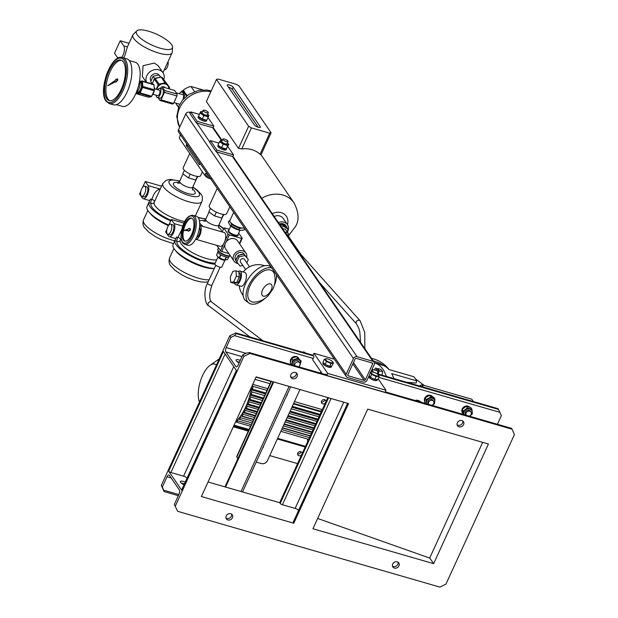 <?xml version="1.0" encoding="UTF-8"?>
<svg xmlns="http://www.w3.org/2000/svg" width="618" height="618" viewBox="0 0 618 618"><rect width="100%" height="100%" fill="white"/><g stroke="black" fill="none" stroke-linecap="round" stroke-linejoin="round"><path stroke-width="0.93" d="M230.838 222.766L231.619 224.651L239.575 228.475L241.939 228.027M243.361 228.073L244.674 228.397M230.298 225.616A7.277 2.178 24.6 0 0 230.522 225.833A7.277 2.178 24.6 0 0 238.169 229.865A7.277 2.178 24.6 0 0 240.317 230.313A7.277 2.178 24.6 0 0 240.518 230.336M244.859 228.668L244.28 229.935L240.688 230.359L238.927 229.904L230.128 225.47L228.359 222.287L229.015 220.858L229.935 221.553M229.873 220.634L229.015 220.858M231.619 224.651L230.962 226.08M239.575 228.475L238.927 229.904M178.896 106.057A7.277 3.098 106.1 0 1 176.431 103.306M176.277 103.268L176.269 104.04L178.872 107.841M183.554 98.95L184.96 94.546L186.397 94.963L183.793 91.163L182.356 90.746L179.15 93.65M184.96 94.546L182.356 90.746M186.397 94.963L186.373 96.253M179.22 93.666A7.277 3.098 106.1 0 1 182.889 92.824A7.277 3.098 106.1 0 1 183.09 99.475M192.808 186.991L197.057 190.004L200.896 194.013C202.434 195.497 202.789 197.992 201.97 201.483A21.545 6.443 -155.4 0 1 184.257 200.271A21.545 6.443 -155.4 0 1 163.654 187.099A21.545 6.443 -155.4 0 1 162.789 183.546L154.191 202.318A2.395 2.287 21.9 0 1 151.062 203.415L148.776 202.75L150.46 198.996L151.881 199.405C153.727 193.341 156.454 189.888 160.054 189.046A23.94 7.161 -155.4 0 1 160.286 189.015M145.269 186.651A5.268 2.24 -73.9 0 0 144.635 186.165A5.268 2.24 -73.9 0 0 141.29 189.757A5.268 2.24 -73.9 0 0 141.082 195.79A5.268 2.24 -73.9 0 0 141.707 196.285A5.268 2.24 -73.9 0 0 145.052 192.685A5.268 2.24 -73.9 0 0 145.269 186.651M141.707 196.285L143.793 196.879A5.268 2.24 -73.9 0 0 147.13 193.287A5.268 2.24 -73.9 0 0 147.347 187.254A5.268 2.24 -73.9 0 0 146.713 186.76L144.635 186.165M168.791 225.099A26.335 7.879 -155.4 0 1 148.073 210.823A26.335 7.879 -155.4 0 1 147.022 206.474L149.093 201.947M170.692 220.943A26.335 7.879 -155.4 0 1 149.981 206.667A26.335 7.879 -155.4 0 1 148.776 202.75M140.881 191.101L139.583 193.944L142.403 198.054A7.184 3.059 -73.9 0 0 143.26 198.726A7.184 3.059 -73.9 0 0 147.818 193.82A7.184 3.059 -73.9 0 0 148.104 185.593L145.292 181.483L142.65 187.246M184.388 170.298L182.781 173.812L188.498 177.938L195.705 180.016L197.884 176.478M190.244 174.129L188.498 177.938M197.358 176.424L195.705 180.016M145.292 181.483L161.576 186.188M160.224 189.139A2.395 2.078 81.6 0 1 160.054 189.046L148.104 185.593M184.79 221.538A21.545 6.443 24.6 0 1 155.095 205.794A21.545 6.443 24.6 0 1 154.191 202.318A2.395 1.839 25.3 0 0 151.881 199.405A2.395 1.02 106.1 0 0 151.31 200.309A2.395 1.02 106.1 0 0 151.062 203.415A23.94 7.161 -155.4 0 0 152.059 207.269A23.94 7.161 -155.4 0 0 170.993 220.294M181.12 238.548L180.263 240.332A2.395 2.287 21.9 0 1 177.134 241.422L174.848 240.765L176.532 237.003L177.945 237.412L181.762 229.595M171.333 224.658A5.268 2.24 -73.9 0 0 170.707 224.172A5.268 2.24 -73.9 0 0 167.362 227.772A5.268 2.24 -73.9 0 0 167.154 233.805A5.268 2.24 -73.9 0 0 167.779 234.292A5.268 2.24 -73.9 0 0 171.124 230.692A5.268 2.24 -73.9 0 0 171.333 224.658M167.779 234.292L169.857 234.894A5.268 2.24 -73.9 0 0 173.202 231.294A5.268 2.24 -73.9 0 0 173.419 225.261A5.268 2.24 -73.9 0 0 172.785 224.774L170.707 224.172M214.268 268.521A26.335 7.879 -155.4 0 1 174.145 248.838A26.335 7.879 -155.4 0 1 173.094 244.489L175.164 239.962M214.925 264.272A26.335 7.879 -155.4 0 1 176.045 244.682A26.335 7.879 -155.4 0 1 174.848 240.765M166.953 229.116L165.655 231.959L168.467 236.068A7.184 3.059 -73.9 0 0 169.332 236.733A7.184 3.059 -73.9 0 0 173.882 231.827A7.184 3.059 -73.9 0 0 174.176 223.6L171.356 219.49L168.722 225.253M210.46 208.305L208.853 211.819L214.57 215.945L221.777 218.03L223.955 214.485M220.379 267.231A26.335 7.879 -155.4 0 1 219.985 267.532M216.308 212.144L214.57 215.945M223.422 214.431L221.777 218.03M171.356 219.49L183.979 223.137M216.679 259.799A21.545 6.443 24.6 0 1 197.621 255.265A21.545 6.443 24.6 0 1 181.159 243.809A21.545 6.443 24.6 0 1 180.263 240.332A2.395 1.839 25.3 0 0 177.945 237.412A2.395 1.02 106.1 0 0 177.381 238.316A2.395 1.02 106.1 0 0 177.134 241.422A23.94 7.161 -155.4 0 0 178.131 245.284A23.94 7.161 -155.4 0 0 215.126 263.198M187.988 230.545A1.437 0.61 -73.9 0 0 188.297 231.14A1.437 0.61 -73.9 0 0 189.062 230.491L190.027 230.553L190.39 228.706L189.386 228.876A1.437 0.61 -73.9 0 0 189.093 228.382A1.437 0.61 -73.9 0 0 188.243 229.208L183.793 230.499L187.988 230.553A1.437 0.61 -73.9 0 1 187.988 230.491L183.793 230.499M188.405 231.155A1.437 0.61 -73.9 0 0 188.505 231.202A1.437 0.61 -73.9 0 0 189.27 230.553M182.194 236.068A11.974 5.098 -73.9 0 0 184.743 241.082A11.974 5.098 -73.9 0 0 191.147 235.636A11.974 5.098 -73.9 0 0 193.944 223.098A11.974 5.098 -73.9 0 0 191.395 218.084A11.974 5.098 -73.9 0 0 184.991 223.531A11.974 5.098 -73.9 0 0 182.194 236.068M191.796 218.247A11.974 5.098 -73.9 0 0 185.609 224.195A11.974 5.098 -73.9 0 0 183.028 236.308A11.974 5.098 -73.9 0 0 185.176 241.159M199.637 222.619A15.087 6.419 -73.9 0 0 196.424 216.292L193.094 215.334A15.087 6.419 106.1 0 1 196.308 221.653A15.087 6.419 106.1 0 1 192.785 237.451A15.087 6.419 106.1 0 1 184.712 244.311L188.042 245.276A15.087 6.419 -73.9 0 0 196.115 238.409A15.087 6.419 -73.9 0 0 199.637 222.619M189.571 228.822A1.437 0.61 -73.9 0 0 189.301 228.444A1.437 0.61 -73.9 0 0 189.193 228.436M189.062 230.491L190.027 230.553M189.819 230.491L190.189 228.645M168.042 61.622A4.79 2.039 106.1 0 1 167.262 67.184A4.79 2.039 106.1 0 1 164.519 69.726L164.357 69.68M121.715 57.42A7.184 3.059 -73.9 0 0 123.013 55.218A7.184 3.059 -73.9 0 0 123.747 45.902L120.224 40.765L129.031 43.314M123.6 57.899L124.79 55.736L127.37 46.953A21.545 6.443 -155.4 0 1 127.37 46.937L132.885 34.886A21.545 6.443 -155.4 0 1 133.326 34.276L136.771 30.9A19.807 5.925 24.6 0 0 142.032 39.382A19.807 5.925 24.6 0 0 160.209 48.204A19.807 5.925 24.6 0 0 172.553 47.285A19.807 5.925 24.6 0 0 148.552 31.209A19.807 5.925 24.6 0 0 136.771 30.9M172.553 47.285L172.252 52.105A21.545 6.443 -155.4 0 1 172.074 52.831A21.545 6.443 -155.4 0 1 158.818 53.102A21.545 6.443 -155.4 0 1 132.885 34.886M150.962 81.02L150.954 81.012A5.029 4.295 -34.4 0 1 151.534 75.643A5.029 4.295 -34.4 0 1 157.103 73.805A5.029 4.295 -34.4 0 1 159.243 75.319M146.474 82.209A9.579 8.181 -34.4 0 1 148.923 72.708A9.579 8.181 -34.4 0 1 158.903 69.857A9.579 8.181 -34.4 0 1 162.998 72.746A9.579 8.181 -34.4 0 1 163.847 79.475M146.211 82.132L142.341 76.493L143.075 65.709L154.253 63.075L158.138 65.662L162.998 72.746M160.788 77.126L158.926 74.94L153.14 76.261L150.722 81.537L152.167 83.631M160.479 77.165L154.546 78.316L153.627 80.325M152.383 83.044L152.136 83.592M154.546 78.316L153.14 76.261M160.34 76.995L158.926 74.94M120.224 40.765L114.523 53.233L117.93 58.2M107.686 85.786L115.211 81.599A1.437 0.61 -73.9 0 0 115.311 81.831A1.437 0.61 -73.9 0 0 115.481 81.962A1.437 0.61 -73.9 0 0 116.416 80.935L117.636 80.603L117.768 79.027L116.524 79.49A1.437 0.61 -73.9 0 0 116.277 79.204A1.437 0.61 -73.9 0 0 115.311 80.355L107.686 85.786L115.342 81.877M115.728 81.955A1.437 0.61 -73.9 0 0 115.898 82.086A1.437 0.61 -73.9 0 0 116.825 81.051M106.682 98.625A21.066 8.969 -73.9 0 0 109.201 100.587A21.066 8.969 -73.9 0 0 122.565 86.196A21.066 8.969 -73.9 0 0 123.415 62.063A21.066 8.969 -73.9 0 0 120.896 60.108A21.066 8.969 -73.9 0 0 107.532 74.5A21.066 8.969 -73.9 0 0 106.682 98.625M121.507 60.34A21.066 8.969 -73.9 0 0 108.529 75.574A21.066 8.969 -73.9 0 0 107.926 98.988A21.066 8.969 -73.9 0 0 109.842 100.711M116.4 104.658L122.403 106.396A22.982 9.788 -73.9 0 0 136.98 90.692A22.982 9.788 -73.9 0 0 137.914 64.372A22.982 9.788 -73.9 0 0 135.164 62.233L129.17 60.502M129.556 61.02A23.94 10.197 -73.9 0 0 126.69 58.787L122.526 57.582A23.94 10.197 106.1 0 1 125.392 59.815A23.94 10.197 106.1 0 1 124.419 87.231A23.94 10.197 106.1 0 1 109.231 103.585L113.395 104.79A23.94 10.197 -73.9 0 0 128.583 88.436A23.94 10.197 -73.9 0 0 129.556 61.02M136.423 92.136A5.747 2.449 -73.9 0 0 139.459 87.401A5.747 2.449 -73.9 0 0 139.421 81.777M116.416 80.935L117.636 80.603M117.227 80.479L117.35 78.911M271.24 290.027A7.184 3.785 -54.2 0 1 264.033 296.238A7.184 3.785 -54.2 0 1 262.542 289.989A7.184 3.785 -54.2 0 1 269.742 283.778A7.184 3.785 -54.2 0 1 271.24 290.027M254.516 302.132A18.664 9.826 -54.2 0 1 249.973 285.902A18.664 9.826 -54.2 0 1 263.731 271.008A18.664 9.826 -54.2 0 1 274.485 274.438C275.651 279.297 275.18 284.071 273.063 288.737L268.227 295.698C264.056 299.66 259.483 301.808 254.516 302.132M264.983 298.401A21.066 11.093 -54.2 0 1 248.954 303.052A21.066 11.093 -54.2 0 1 248.513 285.895A21.066 11.093 -54.2 0 1 271.827 267.996M248.954 303.052L245.979 300.904A21.066 11.093 -54.2 0 1 245.547 283.755A21.066 11.093 -54.2 0 1 270.63 266.729L271.287 267.2M238.957 272.739L239.375 272.862A5.268 2.24 106.1 0 1 239.46 280.186A5.268 2.24 106.1 0 1 236.447 282.982L236.037 282.866M238.208 271.495A7.184 3.059 106.1 0 1 239.908 271.024A7.184 3.059 106.1 0 1 240.023 281.005A7.184 3.059 106.1 0 1 235.914 284.821A7.184 3.059 106.1 0 1 234.585 283.067M235.914 284.821L240.881 286.258A7.184 3.059 -73.9 0 0 244.983 282.441A7.184 3.059 -73.9 0 0 244.867 272.453L239.908 271.024M245.585 269.502L240.549 262.163A2.395 2.047 -34.4 0 1 244.496 259.452L249.533 266.791M245.74 256.184L245.771 256.223A5.268 4.496 145.6 0 0 245.74 256.184A5.268 4.496 145.6 0 0 245.191 255.543M242.82 265.47L240.108 266.08L235.752 260.68L238.169 255.404L243.956 254.091L248.312 259.49L246.791 262.797M236.74 262.117L239.151 256.841L244.937 255.528L248.312 259.49M242.511 254.415A5.268 4.496 145.6 0 0 239.375 255.134M237.644 256.54A5.268 4.496 145.6 0 0 236.4 259.259M243.956 254.091L244.937 255.528M238.169 255.404L239.151 256.841M235.968 270.846L238.88 271.688L239.251 277.026L236.617 282.789L233.612 283.199L230.699 282.356L230.321 277.011L232.955 271.256L235.968 270.846L236.339 276.184L233.704 281.947L230.699 282.356M276.485 274.786A21.066 11.093 -54.2 0 1 274.253 285.547M233.704 281.947L236.617 282.789M239.251 277.026L236.339 276.184M279.985 224.913A6.226 5.315 -34.4 0 1 286.489 226.613L286.064 225.995A6.226 5.315 -34.4 0 0 279.56 224.295A6.226 5.315 -34.4 0 1 286.064 225.995A6.226 5.315 -34.4 0 1 286.227 226.258M279.351 223.986A6.226 5.315 -34.4 0 1 285.856 225.694A6.226 5.315 -34.4 0 1 285.956 225.848M218.386 250.869A6.226 1.862 24.6 0 0 223.137 254.546A6.226 1.862 24.6 0 0 229.185 255.906A6.226 1.862 24.6 0 0 229.293 255.867A6.226 1.862 24.6 0 1 221.298 253.573A6.226 1.862 24.6 0 1 218.386 250.869M389 369.549A38.308 32.715 145.6 0 0 371.488 358.332M384.713 366.15A38.308 32.715 145.6 0 0 373.318 360.997M285.918 233.558A2.395 2.047 -34.4 0 1 287.138 234.33L300.989 254.523A2.395 2.047 145.6 0 0 299.769 253.751M285.037 232.275A3.832 3.268 -34.4 0 1 288.32 233.519A3.832 3.268 -34.4 0 1 288.637 234.129A3.832 3.268 -34.4 0 1 288.583 236.431M281.599 227.269L283.399 226.25L282.356 224.728A5.987 5.114 -34.4 0 1 282.681 224.751L283.724 226.273L287.779 229.093A5.987 5.114 -34.4 0 1 287.834 229.232A5.987 5.114 -34.4 0 1 287.88 229.371L287.424 232.214M287.779 229.093L286.737 227.571L282.681 224.751M282.356 224.728L280.448 225.585M286.489 226.613A6.226 5.315 -34.4 0 1 287.007 227.609A6.226 5.315 -34.4 0 1 287.192 228.235M282.642 228.784A3.832 3.268 -34.4 0 1 285.925 230.02L288.32 233.519M424.311 385.485L415.528 378.942M374.438 362.905A67.038 28.544 106.1 0 1 374.84 363.013A67.038 28.544 106.1 0 1 386.335 376.393M406.621 382.256L416.13 383.044L416.663 380.842L391.688 373.62A67.038 28.544 106.1 0 1 393.828 378.556M416.663 380.842A67.038 28.544 -73.9 0 0 413.844 376.733L388.869 369.518A67.038 28.544 106.1 0 0 382.333 365.184L374.84 363.013M376.462 369.409A2.032 0.865 -73.9 0 0 376.285 368.22A2.032 0.865 -73.9 0 0 376.038 368.027A2.032 0.865 -73.9 0 0 374.578 369.989M374.353 362.619A38.308 32.715 -34.4 0 1 380.271 364.589M217.953 257.034L214.855 263.786A3.832 1.143 24.6 0 0 216.648 265.786A3.832 1.143 24.6 0 0 221.823 266.976L224.913 260.217M217.876 252.268L216.578 255.095L218.386 257.544A3.832 1.143 24.6 0 0 219.884 258.718A3.832 1.143 24.6 0 0 224.241 260.224L227.563 259.498L228.637 257.142M217.505 256.509L219.29 257.783A5.987 1.792 24.6 0 0 219.429 257.868A5.987 1.792 24.6 0 0 219.568 257.953L224.782 260.047A5.987 1.792 24.6 0 0 225.052 260.093L226.42 257.103M220.943 254.94L219.568 257.953M219.29 257.783L220.665 254.778M218.224 250.676L217.814 251.572A6.226 1.862 24.6 0 0 220.726 254.817A6.226 1.862 24.6 0 0 229.139 256.756L229.548 255.86M216.578 255.095A5.987 1.792 24.6 0 1 216.578 254.979L217.845 252.206M224.782 260.047L226.149 257.049M218.463 247.857L217.799 249.301A7.184 2.148 24.6 0 0 218.084 250.491A7.184 2.148 24.6 0 0 223.994 254.492A7.184 2.148 24.6 0 0 230.329 255.721M216.748 245.346L220.471 250.784A10.776 3.221 24.6 0 0 221.731 251.518L228.861 253.581M220.471 250.784L223.747 243.631A7.184 3.059 106.1 0 1 220.209 246.35L195.667 239.251A7.184 3.059 106.1 0 0 200.209 234.33A7.184 3.059 106.1 0 0 200.495 226.118A7.184 3.059 106.1 0 0 199.653 225.454L224.195 232.546A7.184 3.059 106.1 0 1 225.052 233.218A7.184 3.059 106.1 0 1 224.805 241.321A7.184 3.059 106.1 0 1 223.747 243.631M239.328 243.446L241.615 238.448A10.776 3.221 24.6 0 0 242.233 238.254L239.645 243.909M224.805 241.321L228.081 234.168A10.776 3.221 24.6 0 0 229.34 234.902L226.064 242.055A7.184 6.134 -34.4 0 1 234.523 238.757A7.184 6.134 -34.4 0 1 237.598 240.92L245.91 253.048A7.184 6.134 -34.4 0 1 246.736 257.358M237.922 263.515A7.184 6.134 -34.4 0 1 237.134 263.338A7.184 6.134 -34.4 0 1 234.06 261.167L225.748 249.046A7.184 6.134 -34.4 0 1 225.006 244.365L221.731 251.518M229.34 229.301L224.55 227.918A10.776 3.221 24.6 0 0 223.925 228.112L222.163 231.959M228.081 234.168L223.925 228.112M241.615 238.448L229.34 234.902M238.664 233.048L242.233 238.254M199.452 227.579A5.176 2.202 106.1 0 1 199.699 227.857A5.176 2.202 106.1 0 1 199.908 228.251A5.176 2.202 106.1 0 1 199.761 232.963A5.176 2.202 106.1 0 1 197.374 237.026A5.176 2.202 106.1 0 1 196.632 237.351M278.394 222.596A8.142 6.952 -34.4 0 1 287.432 224.604A8.142 6.952 -34.4 0 1 287.795 231.256A8.142 6.952 -34.4 0 1 287.509 231.827M287.432 224.604L283.206 218.44A8.142 6.952 145.6 0 0 274.168 216.431M260.974 154.886L260.085 154.253A25.856 22.078 145.6 0 0 241.769 148.953L238.502 148.39L206.373 101.545L216.493 79.428L248.621 126.273L251.41 127.903L269.726 133.194L271.101 132.77L260.974 154.886M202.38 171.843L200.595 175.728A9.579 2.866 -155.4 0 1 192.723 175.188A9.579 2.866 -155.4 0 1 183.569 169.332A9.579 2.866 -155.4 0 1 183.183 167.756L189.749 153.418M229.85 206.791L226.667 213.735A9.579 2.866 -155.4 0 1 218.795 213.202A9.579 2.866 -155.4 0 1 209.633 207.347A9.579 2.866 -155.4 0 1 209.255 205.763L217.219 188.366M244.28 227.826A8.142 2.433 -155.4 0 1 237.173 226.659A8.142 2.433 -155.4 0 1 230.19 222.001A8.142 2.433 -155.4 0 1 229.865 220.657L233.666 212.353M188.158 146.002L186.165 145.423L199.413 164.736L200.047 163.337M207.887 174.77L205.47 173.573L204.705 175.234L179.344 138.254L180.325 134.577M205.894 174.191L206.536 172.793M186.165 145.423L186.806 144.025M367.015 380.294A2.874 2.457 -34.4 0 1 363.376 382.071L347.563 377.498A2.874 2.457 -34.4 0 1 346.335 376.632A2.874 2.457 -34.4 0 1 346.204 374.284L353.434 358.494A2.874 2.457 -34.4 0 1 357.073 356.725L372.886 361.298A2.874 2.457 -34.4 0 1 374.114 362.163A2.874 2.457 -34.4 0 1 374.245 364.512L367.015 380.294M227.818 146.512L233.573 154.902L232.808 156.57L216.161 151.758L209.68 142.302L210.444 140.641L218.919 143.09M207.957 117.559L213.843 126.142L213.086 127.802L196.431 122.99L189.95 113.542L190.715 111.881L199.382 114.384M346.335 376.632L178.641 132.128A2.874 2.457 -34.4 0 1 178.517 129.78L185.74 113.99A2.874 2.457 -34.4 0 1 189.378 112.221L190.421 112.522M365.354 379.815A0.958 0.819 -34.4 0 1 364.141 380.402L348.32 375.837A0.958 0.819 -34.4 0 1 347.872 374.763L355.095 358.973A0.958 0.819 -34.4 0 1 356.316 358.386L372.129 362.959A0.958 0.819 -34.4 0 1 372.577 364.025L365.354 379.815L353.481 362.511M225.215 148.876A4.318 1.29 -155.4 0 1 225.029 148.861A4.318 1.29 -155.4 0 1 224.743 148.814L224.04 149.919L223.608 149.432M224.04 149.919A4.596 1.375 24.6 0 0 226.188 149.687L226.659 148.652A4.596 1.375 24.6 0 0 226.698 148.513M224.859 148.946A4.596 1.375 24.6 0 0 226.188 148.969L225.029 148.861M226.227 148.961A4.596 1.375 24.6 0 0 226.659 148.652M218.169 145.122L217.83 145.863A4.596 1.375 24.6 0 0 218.224 146.891A4.596 1.375 24.6 0 0 223.33 149.741L224.071 148.675A4.318 1.29 -155.4 0 1 221.607 147.748A4.318 1.29 -155.4 0 1 219.212 146.196A4.318 1.29 -155.4 0 1 219.127 146.111M218.339 145.315A4.596 1.375 24.6 0 0 218.702 145.848A4.596 1.375 24.6 0 0 224.179 148.799M228.814 144.334L226.196 148.969L221.592 147.594L219.011 146.01L218.054 144.983L219.606 141.584L223.152 144.195L227.748 145.57L228.814 144.334L227.741 143.206M224.743 148.814A4.318 1.29 -155.4 0 1 224.071 148.675M233.573 154.902L216.926 150.097L210.444 140.641M206.42 120.997A4.596 1.375 24.6 0 0 206.458 120.919L206.953 119.838L206.319 120.943M198.702 115.898A4.596 1.375 24.6 0 0 198.571 116.06L198.1 117.096A4.596 1.375 24.6 0 0 201.283 120.054A4.596 1.375 24.6 0 0 206.196 121.167L206.806 120.046M198.625 116.593A4.596 1.375 24.6 0 0 201.754 119.019A4.596 1.375 24.6 0 0 206.497 120.193M205.446 120.108A4.318 1.29 -155.4 0 1 205.3 120.093A4.318 1.29 -155.4 0 1 199.483 117.428A4.318 1.29 -155.4 0 1 199.375 117.327M208.305 116.802L206.744 120.201L202.287 119.027L198.471 116.423L200.665 111.588L200.023 113.017L203.847 115.628L208.305 116.802L208.938 115.365L208.034 114.461M198.471 116.423L200.023 113.017M207.671 114.137A4.318 1.29 -155.4 0 1 207.926 114.361A4.318 1.29 -155.4 0 1 208.32 114.778A4.318 1.29 -155.4 0 1 206.165 115.736A4.318 1.29 -155.4 0 1 200.989 112.855A4.318 1.29 -155.4 0 1 202.109 111.696A4.318 1.29 -155.4 0 1 202.449 111.742M201.962 111.68L200.665 111.588M203.09 110.336L202.047 112.623A2.874 0.857 24.6 0 0 205.122 114.925A2.874 0.857 24.6 0 0 207.269 115.01L208.312 112.723A2.874 0.857 24.6 0 0 205.238 110.421A2.874 0.857 24.6 0 0 203.09 110.336A2.874 0.857 24.6 0 0 206.165 112.646A2.874 0.857 24.6 0 0 208.312 112.723M202.287 119.027L203.847 115.628M213.843 126.142L197.196 121.329L196.431 122.99M197.196 121.329L190.715 111.881M209.077 176.501L204.705 175.234M205.524 176.277A4.094 1.221 24.6 0 0 205.593 176.339A4.094 1.221 24.6 0 0 208.691 178.193A4.094 1.221 24.6 0 0 210.653 178.795M211.14 178.834L206.574 176.972L204.288 174.631M207.053 175.914L206.574 176.972M184.728 92.136L183.376 90.166A15.326 13.086 -34.4 0 1 190.962 86.474L194.446 91.557M187.13 95.643L186.126 94.175M190.962 86.474L202.65 89.857M183.021 90.939L183.376 90.166M177.08 94.114L174.546 90.413L162.055 86.806L164.589 90.498L177.08 94.114A7.184 3.059 106.1 0 1 176.933 95.975L164.442 92.368L161.02 99.846L173.511 103.453L176.933 95.975M173.511 103.453A7.184 3.059 106.1 0 1 172.515 104.079L160.031 100.471L158.193 97.798M161.02 99.846A7.184 3.059 106.1 0 1 160.031 100.471M164.589 90.498A7.184 3.059 106.1 0 1 164.442 92.368M160.564 88.513L161.066 87.432A7.184 3.059 106.1 0 1 162.055 86.806M157.775 89.703A4.79 2.039 106.1 0 1 159.877 88.312L162.372 89.038A4.79 2.039 106.1 0 1 162.449 95.69A4.79 2.039 106.1 0 1 159.714 98.239L157.211 97.513A4.79 2.039 106.1 0 1 156.176 95.226M159.877 88.312A4.79 2.039 106.1 0 1 159.954 94.971A4.79 2.039 106.1 0 1 157.211 97.513M154.523 88.76L159.344 90.158A2.874 1.221 106.1 0 1 159.39 94.152A2.874 1.221 106.1 0 1 157.744 95.674L152.932 94.284M216.493 79.428L217.876 78.996L236.184 84.295L238.973 85.917L271.101 132.77M238.502 148.39L248.621 126.273M260.085 154.253L269.726 133.194M251.41 127.903L241.769 148.953M227.354 85.531L254.415 124.975A3.353 1.004 24.6 0 0 257.621 127.03A3.353 1.004 24.6 0 0 260.371 127.215A3.353 1.004 24.6 0 0 260.24 126.659L233.187 87.215A3.353 1.004 24.6 0 0 229.981 85.168A3.353 1.004 24.6 0 0 227.223 84.975A3.353 1.004 24.6 0 0 227.354 85.531M258.262 127.246L232.237 89.293A3.353 1.004 24.6 0 0 228.382 87.022M184.689 146.049L185.493 147.223M236.346 333.635L234.485 335.644L230.846 337.413L229.772 335.852L235.837 332.901L236.346 333.635L313.349 355.891L312.986 355.358L313.936 353.28L327.741 373.419L386.018 390.259L378.146 378.788M334.369 359.189L313.936 353.28M373.681 372.275L371.735 369.989M327.741 373.419L326.791 375.497L325.81 374.052L325.555 374.593M313.349 355.891L313.967 356.795L312.638 359.707L322.179 373.62M326.791 375.497L385.068 392.337L386.018 390.259M377.413 379.491L377.05 380.302A4.596 1.375 -155.4 0 1 373.233 380.024A4.596 1.375 -155.4 0 1 368.683 376.864L369.479 376.092L369.155 375.62M325.122 364.489L326.482 361.522L331.047 363.454L333.481 363.075L331.688 366.111A4.596 1.375 -155.4 0 1 330.12 366.35L325.122 364.489L323.376 362.596A4.596 1.375 -155.4 0 0 323.423 362.72L323.199 363.693M322.89 363.593A4.596 1.375 -155.4 0 1 322.905 363.237L323.253 362.465M331.704 366.111L331.263 367.069A4.596 1.375 -155.4 0 1 328.104 367.022A4.596 1.375 -155.4 0 1 323.036 363.925L323.886 363.152M328.876 366.08A4.596 1.375 -155.4 0 1 328.583 365.987A4.596 1.375 -155.4 0 1 325.941 364.836M370.329 377.328L371.688 374.361L376.169 376.516L379.182 376.532L377.822 379.498L377.281 379.491A4.596 1.375 -155.4 0 1 375.342 379.483L374.006 379.097A4.596 1.375 -155.4 0 1 373.705 378.988A4.596 1.375 -155.4 0 1 371.132 377.714L370.066 376.949A4.596 1.375 -155.4 0 1 369.232 375.999M329.688 366.42L331.047 363.454M332.399 361.53A4.094 1.221 -155.4 0 1 330.831 362.689A4.094 1.221 -155.4 0 1 325.756 360.055A4.094 1.221 -155.4 0 1 326.667 358.78A4.094 1.221 -155.4 0 1 332.175 361.306A4.094 1.221 -155.4 0 1 332.399 361.53M326.783 358.842L324.35 359.22L326.482 361.522M333.481 363.075L332.252 361.375M323.376 362.596L322.998 362.187L324.35 359.22M331.688 366.111L330.12 366.35M374.006 379.097L371.132 377.714M377.281 379.491L375.342 379.483M370.066 376.949L369.479 376.092M370.221 372.229L371.688 374.361M371.302 372.994A4.094 1.221 -155.4 0 1 372.453 372.013A4.094 1.221 -155.4 0 1 377.961 374.539A4.094 1.221 -155.4 0 1 378.425 375.049A4.094 1.221 -155.4 0 1 376.068 375.783A4.094 1.221 -155.4 0 1 371.302 372.994M378.571 375.196L377.714 374.392L379.182 376.532M372.337 372.005L370.777 372.09M374.809 379.483L376.169 376.516M249.927 353.442L243.863 356.393L242.797 354.832L246.435 353.063L249.425 352.708L249.927 353.442L512.16 429.232L511.495 428.444M201.383 496.54L293.789 523.237L348.567 403.593L256.169 376.887L201.383 496.54M312.932 528.776L433.643 563.662L488.421 444.01L367.718 409.124L312.932 528.776M394.384 568.073A3.592 3.067 -34.4 0 1 392.855 566.992A3.592 3.067 -34.4 0 1 393.264 563.16A3.592 3.067 -34.4 0 1 397.243 561.839A3.592 3.067 -34.4 0 1 398.78 562.928A3.592 3.067 -34.4 0 1 398.363 566.76A3.592 3.067 -34.4 0 1 394.384 568.073M227.895 519.954A3.592 3.067 -34.4 0 1 226.358 518.873A3.592 3.067 -34.4 0 1 226.775 515.041A3.592 3.067 -34.4 0 1 230.746 513.728A3.592 3.067 -34.4 0 1 232.283 514.809A3.592 3.067 -34.4 0 1 231.866 518.641A3.592 3.067 -34.4 0 1 227.895 519.954M177.652 511.318L174.322 504.396L177.652 511.318L439.877 587.1L445.941 584.149L514.415 434.585L512.16 429.232M175.388 505.957L243.863 356.393M295.419 372.469A3.592 3.067 145.6 0 0 291.449 373.79A3.592 3.067 145.6 0 0 291.032 377.621A3.592 3.067 145.6 0 0 292.569 378.703A3.592 3.067 145.6 0 0 296.54 377.389A3.592 3.067 145.6 0 0 296.957 373.558A3.592 3.067 145.6 0 0 295.419 372.469M461.909 420.588A3.592 3.067 145.6 0 0 457.938 421.901A3.592 3.067 145.6 0 0 457.521 425.732A3.592 3.067 145.6 0 0 459.058 426.822A3.592 3.067 145.6 0 0 463.029 425.501A3.592 3.067 145.6 0 0 463.446 421.669A3.592 3.067 145.6 0 0 461.909 420.588M457.135 424.852A3.592 3.067 145.6 0 0 457.984 425.261A3.592 3.067 145.6 0 0 461.569 424.342A3.592 3.067 145.6 0 0 462.766 420.989M290.638 376.741A3.592 3.067 145.6 0 0 291.495 377.142A3.592 3.067 145.6 0 0 295.08 376.223A3.592 3.067 145.6 0 0 296.277 372.878M398.092 562.241A3.592 3.067 -34.4 0 1 396.903 565.594A3.592 3.067 -34.4 0 1 393.318 566.513A3.592 3.067 -34.4 0 1 392.461 566.111M231.603 514.13A3.592 3.067 -34.4 0 1 230.406 517.482A3.592 3.067 -34.4 0 1 226.821 518.394A3.592 3.067 -34.4 0 1 225.972 517.992M208.05 481.986L279.699 502.697L280.201 503.431A1.916 0.572 24.6 0 0 282.434 504.736L295.126 508.405A3.353 1.004 -155.4 0 1 298.656 510.275M347.625 403.322L293.202 522.187A1.916 0.572 24.6 0 0 293.28 522.504L293.789 523.237M317.66 518.456L429.695 558.069L482.673 442.349M433.643 563.662L429.742 557.969M279.699 502.697L327.818 397.59M229.772 335.852L161.298 485.416L162.372 486.976L167.03 476.795A3.353 1.429 106.1 0 1 168.946 475.01A3.353 1.429 106.1 0 1 169.347 475.327L179.328 489.873A3.353 1.429 106.1 0 1 178.981 494.222L174.322 504.396M235.837 332.901L313.048 355.211M376.694 373.604L498.062 408.683L501.399 415.597L497.428 424.265M162.372 486.976L164.064 491.511L161.298 485.416M178.285 495.729L164.064 491.511M184.373 484.002A4.79 1.429 24.6 0 0 181.306 483.044M184.04 484.736A4.79 1.429 -155.4 0 1 180.603 482.295A4.79 1.429 -155.4 0 1 180.41 481.499A4.79 1.429 -155.4 0 1 185.23 482.133M236.377 370.421L181.653 489.95A1.916 0.572 24.6 0 0 181.731 490.259L168.652 471.194A1.916 0.572 24.6 0 0 170.885 472.5L183.577 476.169A3.353 1.004 -155.4 0 1 187.107 478.031M181.731 490.259L236.509 370.615L223.438 351.549L168.652 471.194M230.846 337.413L226.188 347.594A3.353 1.429 -73.9 0 0 225.84 351.936L235.821 366.482A3.353 1.429 -73.9 0 0 236.215 366.798A3.353 1.429 -73.9 0 0 238.139 365.014L242.797 354.832M419.406 385.949L421.839 384.767L423.446 387.115M473.396 401.553L471.781 399.205L421.839 384.767M273.086 381.777L224.967 486.876M273.704 381.955L225.585 487.054M304.929 352.507L303.685 352.144A2.395 1.02 -73.9 0 0 303.399 351.928L304.643 352.283A2.395 1.02 106.1 0 1 304.929 352.507L305.238 352.955M303.685 352.144L303.986 352.592M303.399 351.928A2.395 1.02 -73.9 0 0 302.828 352.082L302.658 352.206M271.178 381.221L236.717 456.493A2.874 0.857 24.6 0 0 236.833 456.965L237.358 457.737A2.395 1.02 106.1 0 1 237.567 459.213L237.544 459.406M299.985 389.549L267.447 460.619A4.79 4.087 145.6 0 1 261.383 463.57L256.215 462.079M301.638 454.778A2.395 2.047 -34.4 0 1 297.76 453.102A2.395 2.047 -34.4 0 1 302.086 453.797M297.582 463.631L269.749 455.59M305.192 447.015L277.358 438.973M300.858 451.642A2.395 2.047 -34.4 0 1 297.552 453.913M262.673 447.965A1.916 1.638 145.6 0 0 263.469 446.227M286.451 396.038A1.916 1.638 145.6 0 0 287.246 394.292M305.485 446.358L277.66 438.316M307.648 441.654L307.602 439.058M308.691 439.367L280.858 431.325M252.051 423.006L239.39 419.344A33.519 14.268 -73.9 0 0 240.68 417.768L252.839 421.275M238.811 418.502L239.39 419.344M281.646 429.603L309.479 437.644M240.68 417.768L240.062 416.864M240.711 415.945L253.581 419.661M282.387 427.988L310.221 436.03M248.498 430.761L233.488 426.42M233.357 426.698L248.366 431.04M246.767 404.481L258.919 407.996M287.725 416.323L315.559 424.365M317.582 419.954L289.749 411.912M260.943 403.585L248.451 399.977M319.722 415.273L291.889 407.223M263.083 398.904L249.927 395.095M265.377 393.898L251.155 389.788M321.893 410.53L320.147 411.07L293.635 403.407M322.31 409.626L294.477 401.584M248.328 431.125L233.318 426.791M255.443 415.59L244.257 412.36A33.519 14.268 -73.9 0 0 245.315 410.429L256.346 413.62M285.153 421.947L312.986 429.989M312.082 431.959L284.249 423.917M253.689 419.421L241.947 416.03A33.519 14.268 -73.9 0 0 243.113 414.269L254.539 417.567M283.345 425.895L311.178 433.936M310.329 435.79L282.496 427.749M260.263 405.068L249.077 401.839A33.519 14.268 -73.9 0 1 248.227 404.064L259.259 407.254M288.065 415.574L315.898 423.624M316.903 421.437L289.07 413.396M262.372 400.456L250.638 397.065A33.519 14.268 -73.9 0 1 249.896 399.452L261.321 402.751M290.128 411.078L317.961 419.12M319.012 416.826L291.178 408.784M264.604 395.59L251.943 391.928A33.519 14.268 -73.9 0 1 251.333 394.5L263.492 398.015M292.299 406.343L320.132 414.384M321.244 411.959L293.411 403.909M251.333 394.5L250.421 393.172M251.001 390.561L251.943 391.928M249.896 399.452L249.031 398.193M249.742 395.767L250.638 397.065M248.227 404.064L247.409 402.866M248.235 400.603L249.077 401.839M241.29 415.072L241.947 416.03M243.113 414.269L242.426 413.264M242.882 412.484L255.234 416.053M284.041 424.381L311.866 432.422M243.538 411.31L244.257 412.36M245.315 410.429L244.566 409.348M244.906 408.652L257.018 412.152M285.825 420.479L313.658 428.521M252.275 385.377L252.94 386.343A33.519 14.268 -73.9 0 1 252.492 389.155L251.526 387.749M251.704 386.629A34.237 14.577 106.1 0 1 245.585 407.223L246.35 408.367L257.304 411.526M286.111 419.854L313.944 427.895M246.35 408.367L247.3 406.289L246.505 405.13M247.3 406.289L258.254 409.448M287.061 417.776L314.894 425.817M245.585 407.223A34.237 14.577 106.1 0 1 235.497 422.032M199.452 401.901L199.49 401.994A21.545 9.177 106.1 0 1 199.452 401.901A21.545 9.177 106.1 0 1 202.542 375.589A21.545 9.177 106.1 0 1 210.012 365.369A21.545 9.177 106.1 0 1 216.431 364.999M249.077 429.487L234.067 425.153M233.72 425.91L248.737 430.244M236.053 421.515L236.524 422.202A33.519 14.268 -73.9 0 0 237.976 420.866L237.451 420.093M237.976 420.866L251.271 424.705M250.56 426.258L236.524 422.202M238.44 418.958L239.297 419.205M256.045 377.142L271.055 381.484M270.043 383.693L255.033 379.359M266.976 390.398L252.94 386.343M252.492 389.155L265.786 392.994M252.762 384.326L267.772 388.66M324.628 399.715A2.395 2.047 -34.4 0 1 321.329 401.978M325.408 402.843A2.395 2.047 -34.4 0 1 321.53 401.167A2.395 2.047 -34.4 0 1 325.864 401.862M326.327 374.817L249.1 352.499L326.428 374.956M236.941 361.522A4.79 1.429 -155.4 0 1 239.405 362.233M240.263 360.364A4.79 1.429 24.6 0 0 236.045 359.985A4.79 1.429 24.6 0 0 236.238 360.773A4.79 1.429 24.6 0 0 239.089 362.928M432.26 396.54A4.596 3.924 -34.4 0 0 431.789 396.208L431.573 396.169M431.75 395.906A4.596 3.924 -34.4 0 1 432.507 396.679M424.69 401.468A4.596 3.924 -34.4 0 1 425.153 397.42A4.596 3.924 -34.4 0 1 431.125 395.528L431.094 395.922A4.596 3.924 -34.4 0 0 430.893 395.829M298.703 358.286A4.596 3.924 -34.4 0 0 298.363 357.922L298.146 357.814M298.27 357.683A4.596 3.924 -34.4 0 1 298.502 357.969A4.596 3.924 -34.4 0 1 298.664 358.239M290.475 362.272A4.596 3.924 -34.4 0 1 291.673 358.023A4.596 3.924 -34.4 0 1 296.54 356.586M296.663 356.625A4.596 3.924 -34.4 0 1 297.745 357.189L297.768 357.505M469.155 406.984A4.596 3.924 -34.4 0 0 468.544 406.714L468.374 406.744M468.56 406.343A4.596 3.924 -34.4 0 1 469.688 407.162M462.372 412.685A4.596 3.924 -34.4 0 1 462.202 408.977A4.596 3.924 -34.4 0 1 467.841 406.096L467.78 406.582M290.676 361.445A4.596 3.924 -34.4 0 1 291.24 359.583M424.72 400.889A4.596 3.924 -34.4 0 1 424.906 399.143M462.334 412.384A4.596 3.924 -34.4 0 1 462.179 410.839M463.168 408.49A4.596 3.924 -34.4 0 1 465.014 407.007M462.65 414.215L462.11 409.51L466.196 406.227L470.769 407.548L471.92 409.224L467.355 407.911L463.261 411.194L463.678 414.516M426.289 397.042A4.596 3.924 -34.4 0 1 428.344 395.875M425.199 403.392L424.651 402.588L425.122 397.853L429.688 395.265L433.782 397.42L434.933 399.104L430.839 396.949L426.281 399.537L425.802 404.272M429.688 395.265L430.839 396.949M426.652 403.809A4.318 3.693 -34.4 0 1 427.131 400.101A4.318 3.693 -34.4 0 1 432.894 398.394A4.318 3.693 -34.4 0 1 433.859 403.647A4.318 3.693 -34.4 0 1 431.874 405.323M432.082 405.385L434.462 403.84L434.933 399.104M425.122 397.853L426.281 399.537M432.09 399.56A2.874 2.457 -34.4 0 1 432.863 400.248L433.558 401.26A2.874 2.457 145.6 0 0 432.778 400.572A2.874 2.457 145.6 0 0 429.371 401.206A2.874 2.457 145.6 0 0 428.761 404.419L428.127 403.5A2.874 2.457 -34.4 0 1 428.645 400.24A2.874 2.457 -34.4 0 1 432.09 399.56M291.719 358.363L296.594 356.571L301.221 361.167L297.752 358.255L292.87 360.039L291.464 364.744L290.313 363.06L291.719 358.363L292.87 360.039M296.594 356.571L297.752 358.255M292.623 365.076A4.318 3.693 -34.4 0 1 293.612 360.742A4.318 3.693 -34.4 0 1 298.903 359.684A4.318 3.693 -34.4 0 1 300.186 364.319M299.421 366.065L301.221 361.167M294.732 365.686L294.098 364.767A2.874 2.457 -34.4 0 1 296.401 360.58A2.874 2.457 -34.4 0 1 298.842 361.515L299.807 362.936A2.874 2.457 145.6 0 0 297.374 362.001A2.874 2.457 145.6 0 0 294.832 365.717M298.502 366.775A2.874 2.457 145.6 0 0 299.807 362.936M216.926 150.097L216.161 151.758M139.691 82.356A5.168 2.202 106.1 0 1 141.244 83.167A5.168 2.202 106.1 0 1 140.502 89.479A5.168 2.202 106.1 0 1 138.71 91.927A5.168 2.202 106.1 0 1 136.964 91.796M139.459 81.537A6.226 2.65 106.1 0 1 141.97 83.314A6.226 2.65 106.1 0 1 140.811 89.934A6.226 2.65 106.1 0 1 136.331 92.36M142.611 87.455L140.124 92.893L151.649 96.223L154.137 90.792L142.611 87.455A7.184 3.059 106.1 0 0 142.812 86.45L154.338 89.78L153.99 84.743L142.464 81.406L142.812 86.45M139.313 81.352L142.155 80.966A7.184 3.059 106.1 0 1 142.464 81.406M142.155 80.966L153.681 84.295A7.184 3.059 106.1 0 1 153.99 84.743M154.546 87.918A6.226 2.65 106.1 0 1 154.546 88.003A6.226 2.65 106.1 0 1 153.303 93.542A6.226 2.65 106.1 0 1 152.546 94.933A6.226 2.65 106.1 0 1 152.468 95.048M154.338 89.78A7.184 3.059 106.1 0 1 154.137 90.792M151.649 96.223A7.184 3.059 106.1 0 1 151.132 96.779L139.606 93.449L136.771 93.843L148.297 97.173L151.132 96.779M136.771 93.843A7.184 3.059 106.1 0 1 136.462 93.395L136.238 92.6M140.124 92.893A7.184 3.059 106.1 0 1 139.606 93.449M234.06 261.167A7.184 6.134 -34.4 0 1 234.894 253.511A7.184 6.134 -34.4 0 1 242.843 250.877A7.184 6.134 -34.4 0 1 245.91 253.048M235.921 260.309A5.176 4.419 -34.4 0 1 236.192 254.662A5.176 4.419 -34.4 0 1 242.047 252.615A5.176 4.419 -34.4 0 1 244.651 254.91M225.006 244.365A7.184 6.134 -34.4 0 1 226.064 242.055M324.744 364.079A4.596 1.375 -155.4 0 1 323.647 363.075M415.335 400.541L416.045 400.912M416.957 400.17L417.042 400.178A2.959 0.881 -155.4 0 1 421.02 402.001A2.959 0.881 -155.4 0 1 421.267 402.256M417.606 400.34L415.427 400.333M421.461 402.472L420.843 401.893L421.461 402.472M416.146 400.773A2.959 0.881 -155.4 0 1 417.042 400.178M227.401 142.897A4.318 1.29 -155.4 0 1 227.656 143.121A4.318 1.29 -155.4 0 1 227.663 144.712A4.318 1.29 -155.4 0 1 223.507 143.6A4.318 1.29 -155.4 0 1 220.533 141.337A4.318 1.29 -155.4 0 1 221.839 140.456A4.318 1.29 -155.4 0 1 222.171 140.51M228.042 141.491L226.999 143.778A2.874 0.857 -155.4 0 1 224.388 143.515A2.874 0.857 -155.4 0 1 221.769 141.383L222.82 139.096A2.874 0.857 24.6 0 0 225.431 141.228A2.874 0.857 24.6 0 0 228.042 141.491A2.874 0.857 24.6 0 0 225.431 139.359A2.874 0.857 24.6 0 0 222.82 139.096M221.653 140.441L220.672 140.348L219.606 141.584M221.592 147.594L223.152 144.195M226.196 148.969L227.748 145.57M466.196 406.227L467.355 407.911M464.11 414.639A4.318 3.693 -34.4 0 1 464.203 411.611A4.318 3.693 -34.4 0 1 469.672 408.954A4.318 3.693 -34.4 0 1 471.712 413.79A4.318 3.693 -34.4 0 1 469.34 416.146M469.634 416.238L472.391 413.836L471.92 409.224M462.11 409.51L463.261 411.194M466.219 415.25L465.586 414.323A2.874 2.457 -34.4 0 1 465.918 411.264A2.874 2.457 -34.4 0 1 469.101 410.205A2.874 2.457 -34.4 0 1 470.329 411.078L471.016 412.082A2.874 2.457 145.6 0 0 469.788 411.217A2.874 2.457 145.6 0 0 466.644 412.221A2.874 2.457 145.6 0 0 466.227 415.25M469.255 416.123A2.874 2.457 145.6 0 0 471.016 412.082M431.797 405.3A2.874 2.457 145.6 0 0 433.558 401.26M165.191 87.71A2.92 2.495 145.6 0 0 162.279 86.868M160.974 87.625A2.92 2.495 145.6 0 0 160.332 88.451M169.193 88.868L169.479 88.034A7.184 6.134 145.6 0 0 169.386 87.123L162.016 77.35A7.184 6.134 145.6 0 0 161.113 77.088L155.157 78.447A7.184 6.134 145.6 0 0 154.346 79.096L151.858 84.527M162.016 77.35L165.918 83.044A7.184 6.134 145.6 0 0 165.014 82.781L161.113 77.088M168.729 88.729A6.226 5.315 145.6 0 0 164.149 83.762A6.226 5.315 145.6 0 0 157.374 87.802A6.226 5.315 145.6 0 0 156.887 89.448M165.918 83.044L169.386 87.123M155.157 78.447L159.058 84.133L165.014 82.781M159.058 84.133A7.184 6.134 145.6 0 0 158.247 84.782L154.346 79.096M156.308 89.278L158.247 84.782M154.539 88.444L154.817 88.845M378.239 374.052L379.182 370.738L377.637 368.49L381.043 369.471L382.588 371.727L382.148 375.18M379.182 370.738L382.588 371.727M377.984 373.983A4.318 1.839 -73.9 0 0 377.073 369.278A4.318 1.839 -73.9 0 0 375.698 370.313M377.637 368.49L375.659 370.298M377.389 373.805A2.874 1.221 -73.9 0 0 377.521 373.272A2.874 1.221 -73.9 0 0 377.019 370.692L372.067 369.263A2.874 1.221 106.1 0 1 372.646 370.761M292.963 357.768A4.596 3.924 -34.4 0 1 295.126 356.972M168.428 225.647A23.94 7.161 -155.4 0 1 149.641 212.746M179.637 181.252A16.756 5.014 24.6 0 0 169.718 184.149A16.756 5.014 24.6 0 0 189.216 195.551A16.756 5.014 24.6 0 0 198.849 192.569A16.756 5.014 24.6 0 0 192.7 187.231M173.465 243.67L160.896 239.467L155.489 236.694L148.714 232.067L144.666 227.803C142.974 225.964 142.588 223.345 143.492 219.938A23.94 7.161 24.6 0 0 144.45 223.886A23.94 7.161 24.6 0 0 174.77 240.827M182.974 173.952L179.653 181.213A7.184 2.148 24.6 0 0 179.938 182.403A7.184 2.148 24.6 0 0 186.814 186.791A7.184 2.148 24.6 0 0 192.716 187.192L192.638 189.919M192.399 189.054A11.974 3.577 -155.4 0 1 194.685 191.364A11.974 3.577 -155.4 0 1 187.802 193.496A11.974 3.577 -155.4 0 1 173.874 185.354A11.974 3.577 -155.4 0 1 178.455 182.665M214.253 268.56A23.94 7.161 -155.4 0 1 193.249 263.098A23.94 7.161 -155.4 0 1 175.705 250.761M223.538 228.954A16.756 5.014 24.6 0 0 218.772 225.238L218.71 227.934M205.709 219.259A16.756 5.014 24.6 0 0 198.44 218.038M208.189 281.793L205.246 282.217L200.433 281.847L194.562 280.41L186.968 277.482L181.561 274.709L174.786 270.081L170.73 265.81C169.046 263.979 168.66 261.36 169.564 257.945A23.94 7.161 24.6 0 0 170.522 261.901A23.94 7.161 24.6 0 0 188.034 274.276A23.94 7.161 24.6 0 0 209.116 279.776M209.046 211.966L205.724 219.228A7.184 2.148 24.6 0 0 206.01 220.41A7.184 2.148 24.6 0 0 212.878 224.797A7.184 2.148 24.6 0 0 218.787 225.207L222.565 216.957M218.471 227.061A11.974 3.577 -155.4 0 1 220.757 229.378A11.974 3.577 -155.4 0 1 221.051 231.634M203.384 226.528A11.974 3.577 -155.4 0 1 199.946 223.361A11.974 3.577 -155.4 0 1 199.653 222.874M199.49 221.337A11.974 3.577 -155.4 0 1 204.519 220.68M174.176 223.6L182.781 226.088M195.002 221.932A14.129 6.018 -73.9 0 0 187.231 218.254A14.129 6.018 -73.9 0 0 181.136 237.235A14.129 6.018 -73.9 0 0 188.907 240.912A14.129 6.018 -73.9 0 0 195.002 221.932M123.747 45.902L127.37 46.953M124.179 60.402A22.982 9.788 -73.9 0 0 108.281 70.483A22.982 9.788 -73.9 0 0 105.917 100.286A22.982 9.788 -73.9 0 0 121.816 90.205A22.982 9.788 -73.9 0 0 124.179 60.402M364.821 348.606L364.751 332.399L360.116 320.788A2.395 2.024 138.2 0 0 356.54 323.979L358.95 328.629L359.846 332.144L360.549 342.38M300.989 254.523L301.329 254.956A2.395 2.024 138.2 0 0 300.194 254.377M220.147 267.192L211.904 285.192C209.093 293.89 208.992 299.491 211.595 302.001A2.395 2.032 127 0 0 210.993 301.708A2.395 2.032 127 0 0 210.962 301.708A2.395 2.032 127 0 0 208.706 305.825L250.051 337.003M211.904 285.192A2.395 0.718 -155.4 0 1 210.607 285.269A2.395 0.718 -155.4 0 1 207.648 283.592A2.395 0.718 -155.4 0 1 207.548 283.199C202.58 291.781 205.639 305.354 208.706 305.825M237.922 234.662A5.5 1.645 -155.4 0 1 234.601 235.512A5.5 1.645 -155.4 0 1 228.305 231.804A5.5 1.645 -155.4 0 1 228.799 230.483M230.808 226.088L228.706 230.676A5.021 1.499 24.6 0 0 228.907 231.511A5.021 1.499 24.6 0 0 233.712 234.577A5.021 1.499 24.6 0 0 237.837 234.855L239.939 230.267M272.283 213.681A11.974 10.22 -34.4 0 1 284.241 214.106A11.974 10.22 -34.4 0 1 287.447 224.628M261.738 198.301A25.856 22.078 -34.4 0 1 294.014 202.874C298.764 212.036 299.328 219.815 295.721 226.211L288.815 235.381M179.637 127.323A25.856 22.078 -34.4 0 1 179.614 108.065A25.856 22.078 -34.4 0 1 210.854 91.75M212.669 127.679L221.399 140.41M232.399 156.447L372.886 361.298M216.578 151.873L357.073 356.725M196.848 123.113L209.811 142.009M189.378 112.221L190.089 113.248M178.517 129.78L346.204 374.284M185.74 113.99L353.434 358.494M352.832 363.925L364.141 380.402M371.773 362.851L372.577 364.025M347.795 375.056L348.32 375.837M175.952 98.108A5.021 2.14 106.1 0 1 175.419 99.521A5.021 2.14 106.1 0 1 174.755 100.734M232.237 89.293L233.187 87.215M259.869 127.478L260.24 126.659M385.238 391.959L511.65 428.49M163.724 490.19L178.826 494.555M167.03 476.795L171.178 477.992M295.126 508.405L343.755 402.202M282.434 504.736L331.055 398.533M280.201 503.431L328.56 397.807M293.28 522.504L347.818 403.376M170.885 472.5L225.13 354.014M183.577 476.169L233.751 366.582M289.108 386.404L240.989 491.511M271.472 381.306L236.833 456.965M378.007 374.578L498.571 409.425M234.485 335.644L313.233 358.401M378.803 377.351L500.039 412.384M226.188 347.594L245.949 353.303M225.84 351.936L241.986 356.601M235.821 366.482L236.725 366.744M230.522 225.833L230.128 225.47M179.745 181.012L170.336 179.398L166.165 180.263L162.789 183.546M147.833 210.46L143.492 219.938M201.97 201.483L195.334 215.983M196.493 178.942L192.716 187.192M179.653 181.213L177.621 183.052L179.467 183.214M143.26 198.726L149.741 200.595M223.739 228.529L218.88 225.006M205.817 219.027L198.038 217.443M173.905 248.467L169.564 257.945M205.724 219.228L203.693 221.066L205.539 221.229M169.332 236.733L175.806 238.602M193.094 215.334C184.751 214.948 180.974 228.83 181.012 237.544C181.453 241.429 182.689 243.685 184.712 244.311M162.974 72.708L172.074 52.831M115.481 81.962L115.898 82.086M122.526 57.582C111.147 53.395 97.853 90.784 105.964 101.066L109.231 103.585M141.105 82.889L139.738 82.495M138.447 92.09L137.08 91.696M116.277 79.204L116.694 79.328M242.982 253.009L243.755 254.137M239.251 285.786A19.15 19.15 0 0 0 243.152 295.535M264.635 265.74A19.15 19.15 0 0 0 243.245 271.99M235.087 258.424L236.107 259.908M319.406 282.395L356.54 323.979M301.329 254.956L360.116 320.788M215.79 265.199L207.548 283.199M211.595 302.001L262.951 340.734M294.014 202.874L261.028 154.778M179.629 127.347L176.725 116.686L178.996 105.832L182.642 100.016L188.768 94.469L198.61 90.359L207.069 90.035L211.225 90.946M213.202 127.54L222.086 140.495M232.932 156.308L374.114 362.163M176.169 92.785L183.531 94.909M173.905 102.58L179.776 104.272M320.904 371.75L320.294 373.079M290.653 386.853L242.534 491.951M210.012 365.369L219.251 358.834M385.284 391.858L511.511 428.336M221.839 140.456L221.368 140.41"/></g></svg>

